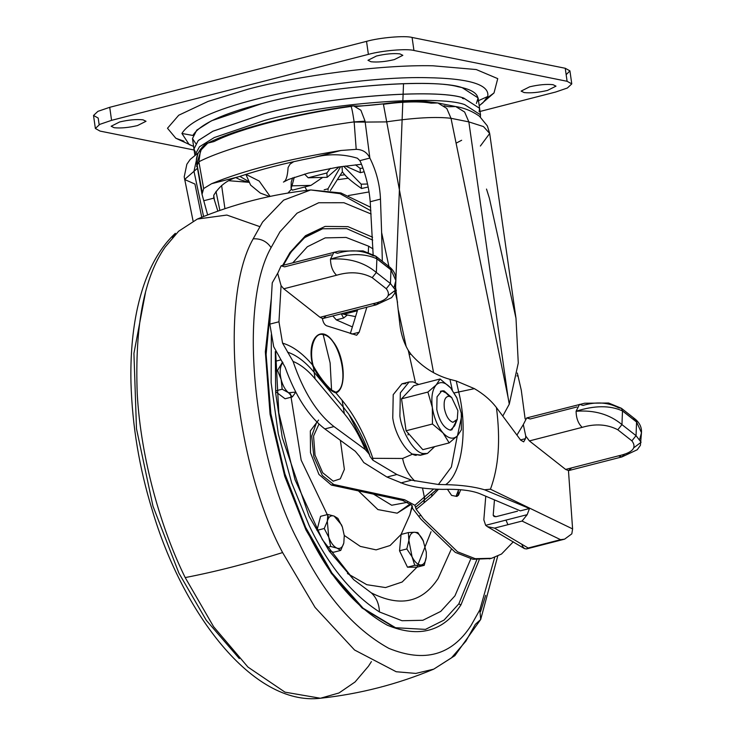 <?xml version="1.0" encoding="UTF-8"?>
<svg xmlns="http://www.w3.org/2000/svg" width="735" height="735" viewBox="0 0 735 735"><rect width="100%" height="100%" fill="white"/><g stroke="black" fill="none" stroke-linecap="round" stroke-linejoin="round"><path stroke-width="1.1" d="M331.568 390.028L335.785 392.187C350.935 387.657 339.699 336.235 323.216 334.701C314.8 331.421 308.737 348.574 313 365.001L313.202 365.736C319.275 376.449 325.394 384.543 331.568 390.028L335.785 392.187L335.923 392.903C328.426 390.432 320.708 381.437 312.77 365.911L312.586 365.047L313.202 365.736C319.275 376.449 325.394 384.543 331.568 390.028L330.125 362.934L323.216 334.701C314.8 331.421 308.737 348.574 313 365.001M277.683 273.255L272.244 282.837L269.828 324.126L278.96 321.783L281.073 285.621L277.683 273.392L281.119 265.794L284.629 266.842L331.329 254.852M357.715 309.573L350.329 333.607M359.048 455.773L355.299 451.281L324.852 428.928C308.645 416.433 295.396 395.88 285.116 367.243L273.696 346.69L269.828 324.126M326.129 315.738L323.547 318.347L322.38 318.402C323.06 322.252 324.429 324.695 326.496 325.743L356.65 335.252L359.167 332.238L366.848 307.221M395.614 287.109L399.822 324.144C400.933 333.828 403.745 342.574 408.256 350.365L410.874 354.105C421.826 366.691 434.844 375.107 449.93 379.352L452.282 389.89M358.956 455.507L363.779 462.563L386.968 477.043L403.882 483.906C413.759 487.296 426.667 489.115 442.589 489.372L449.287 489.299C462.664 489.345 473 490.879 480.322 493.902L520.362 510.853L529.485 508.51L484.53 489.786C474.185 486.708 461.222 484.99 445.63 484.65C461.92 474.02 468.149 429.791 458.695 391.939L456.251 380.987L474.415 388.65C483.557 394.006 490.897 400.318 496.437 407.567C500.645 440.256 498.642 467.469 490.429 489.198L572.602 528.915L568.458 470.556L565.638 469.426L618.429 455.865C632.633 452.732 637.116 447.725 631.88 440.844L617.804 429.773C607.266 424.26 595.387 423.452 582.175 427.357L529.384 440.917L525.745 436.039L525.488 438.657L523.678 441.854L520.729 440.191L496.437 407.567M293.072 361.427C303.38 391.709 317.024 413.428 333.984 426.585L365.249 449.535C359.323 435.304 352.359 423.378 344.347 413.75L315.085 378.828C307.864 370.247 300.523 364.441 293.072 361.427L282.552 343.135C292.649 346.075 302.655 353.379 312.586 365.047C306.348 339.671 320.432 323.446 332.992 341.536C345.064 356.438 346.948 389.431 335.923 392.903L342.124 400.299C354.674 415.495 364.918 434.835 372.847 458.309L372.875 460.183L369.953 456.306L369.457 454.405L365.249 449.535M278.96 321.783L282.552 343.135M379.003 301.956L376.338 304.786L372.82 303.739C387.023 300.606 391.507 295.599 386.27 288.717L372.195 277.655C361.657 272.134 349.777 271.325 336.566 275.239C332.661 271.454 330.64 266.088 330.484 259.143L333.91 252.243L337.42 253.281C350.641 249.376 362.511 250.176 373.049 255.697L375.787 256.157L376.88 258.821C364.422 253.116 348.95 253.217 330.484 259.143C348.776 257.774 364.064 262.211 376.348 272.474L390.432 283.545L395.494 290.123L388.631 295.332M322.38 318.402L320.028 317.3L372.82 303.739M336.566 275.239L283.774 288.791L281.073 285.621M283.774 288.791L320.028 317.3M423.682 453.587L420.319 455.296L412.748 454.083L421.063 455.103M396.385 290.362L395.513 289.673M456.251 380.987L449.93 379.352M400.805 482.95L411.591 480.175L438.4 484.494L445.63 484.65M372.875 460.183L396.863 474.507L411.591 480.175M394.144 286.999L395.871 280.586L389.872 267.228L387.134 266.768L376.89 258.711M335.785 392.187C350.935 387.657 339.699 336.235 323.216 334.701M529.384 440.917L565.638 469.426M523.311 424.554L516.935 435.092M484.53 489.786L490.429 489.198M494.462 499.883L493.194 515.308L494.095 516.521L495.877 516.723L517.523 511.165M572.602 528.915L571.812 533.858L564.59 539.159L560.575 539.683L522.052 521.06L527.188 514.665L529.485 508.51M571.729 467.855L568.458 470.556M525.745 436.039L523.311 424.554L526.729 417.921L530.238 418.968L576.938 406.969M485.771 496.208L483.832 519.82L485.66 525.323L487.351 526.618L494.545 528.125L528.153 548.007L526.499 548.944L524.468 548.613L522.631 546.491L521.776 544.111M525.139 418.922L521.271 390.156L517.33 373.031M582.175 427.357C578.243 423.599 576.222 418.233 576.093 411.26L579.52 404.36L583.03 405.408C596.25 401.494 608.121 402.302 618.659 407.824L621.397 408.283L622.49 410.948C610.032 405.242 594.56 405.343 576.093 411.26C594.385 409.891 609.673 414.338 621.957 424.6L617.804 429.773M639.753 439.117L641.48 432.713L636.574 422.019L622.49 410.948L621.957 424.6L636.041 435.662L641.104 442.24L634.231 447.459M493.194 515.308L495.831 516.733M358.414 490.888L377.909 509.575L397.166 513.186L410.139 503.944M352.387 326.919L336.318 319.89L332.836 315.958M290.518 393.831L301.166 460.156L328.784 517.789M344.256 535.438L360.297 546.39L376.109 549.872L390.083 545.517L401.08 534.446L409.891 514.812L412.124 505.634M344.274 535.631L343.805 543.064L340.728 550.414L336.97 548.117L330.676 546.482L328.729 537.166C330.925 542.972 333.672 546.62 336.97 548.117C340.241 549.192 342.51 547.501 343.805 543.064L344.274 535.631L342.391 527.059L341.499 524.827L334.14 516.099C330.879 515.033 328.6 516.723 327.314 521.161L328.729 537.166L324.236 528.511L327.314 521.161L327.847 514.463L334.14 516.099L337.898 518.395L342.391 527.059M282.92 362.612L281.56 364.532C279.86 368.336 279.713 373.325 281.128 379.49C282.764 385.599 285.235 390.019 288.543 392.729L295.755 392.095M295.782 392.15L292.355 396.9L288.543 392.729L282.185 389.21L281.128 379.49L277.527 370.412L282.552 362.024M341.6 313.707L347.03 314.911M347.333 314.975L343.603 318.016L341.279 313.79M426.309 552.279L426.3 556.799L424.251 565.316L414.76 565.307L412.059 556.799L406.813 548.944L408.871 540.427L412.059 556.799C414.733 562.036 417.636 564.765 420.778 564.985C423.838 564.765 425.675 562.036 426.3 556.799L426.3 552.132L423.103 540.436C420.438 535.199 417.535 532.471 414.393 532.25C411.334 532.471 409.496 535.199 408.871 540.427L408.366 532.572L414.393 532.25L417.866 532.572L423.525 541.337M408.366 532.572L401.08 534.446L399.528 550.809L407.475 567.181L416.965 567.181L431.032 531.736M406.813 548.944L399.528 550.809M414.76 565.307L407.475 567.181M424.251 565.316L416.965 567.181L402.174 582.001L385.535 587.568L366.783 584.692L347.453 573.52M343.603 318.016L336.318 319.89M280.917 359.856L275.754 361.179L275.34 362.006M277.527 370.412L275.34 370.973M282.185 389.21L276.296 390.726M276.415 392.224L285.07 398.774L292.355 396.9M324.236 528.511L316.95 530.376L320.561 516.337L327.847 514.463M330.676 546.482L327.176 547.382M329.372 550.699L333.442 552.288L340.728 550.414M271.344 298.235L265.335 351.826L270.067 414.218L284.721 476.298L305.953 529.972L331.32 573.337L362.089 608.02L394.925 627.727L425.491 629.39L444.059 620.074L458.824 603.867L476.767 559.813M372.719 240.088L346.663 228.622L322.601 228.769L304.602 237.635L290.15 253.005M408.026 434.955L408.274 433.264M455.921 496.263L456.371 495.445L458.658 494.857L456.481 496.373L457.225 496.364M458.658 494.857L460.698 489.73M456.371 495.445L458.713 489.574M447.468 489.326L451.584 495.39L456.481 496.373M340.378 440.329L344.375 469.38L340.296 478.843L333.24 481.186L322.72 472.77L315.021 455.121L313.551 436.066L318.972 424.049M436.866 489.299L430.774 494.609M316.785 421.927L311.704 436.075L313.863 456.802L322.362 475.527L333.69 484.494L404.654 499.754L414.898 505.303L433.503 489.142M490.42 558.563L472.954 559.28L455.296 552.38L421.072 519.323L412.914 508.905L411.49 504.954L402.376 500.342L331.402 485.082L333.69 484.494M438.437 489.345L431.702 496.419L416.194 509.364L414.898 505.303M418.748 516.053L421.036 515.465L423.36 518.735L457.574 551.792L475.233 558.692L491.568 558.288L501.527 554.025L513.315 541.787M421.036 515.465L416.194 509.364M355.547 316.629L343.769 314.258L343.622 313.193M343.769 314.258L357.348 310.767M422.506 488.04L424.398 497.31L424.187 500.066L436.921 489.299M431.702 496.419L431.941 493.608M318.549 420.062L310.335 430.921L310.492 452.714L318.935 474.424L331.402 485.082M486.993 98.067L494.003 92.959L497.742 78.636L476.252 69.549L432.832 65.782C380.372 64.515 297.004 75.971 248.485 89.073L208.115 101.393L178.734 115.23L167.488 128.248L175.821 138.244L183.989 141.194M137.518 125.556C128.515 127.669 120.733 128.386 114.182 127.715L111.15 126.245L119.649 121.964C128.662 119.86 136.444 119.144 142.994 119.814L146.026 121.275L137.518 125.556M547.501 90.423C538.489 92.527 530.707 93.244 524.156 92.573L521.133 91.103L529.632 86.822C538.645 84.718 546.427 84.001 552.977 84.672L556 86.142L547.501 90.423M394.337 59.599C385.333 61.712 377.551 62.429 371 61.758L367.969 60.288L376.467 56.007C385.48 53.903 393.262 53.186 399.812 53.857L402.844 55.318L394.337 59.599M194.113 150.013L100.052 131.087L95.375 128.487L99.776 124.362L111.573 120.338L368.382 54.381C381.741 50.605 406.795 48.455 413.943 50.476L567.098 81.291L571.775 83.9L567.374 88.016L555.587 92.05L480.029 111.454M99.142 124.684L98.196 118.069L93.52 115.469L97.92 111.343L109.717 107.31L366.535 41.353C379.894 37.577 404.939 35.427 412.087 37.457L565.252 68.272L569.928 70.872L566.161 74.676M340.921 175.307L344.577 174.792M292.31 190.172L310.969 185.376L291.997 185.836L291.051 188.307L292.31 190.172M328.086 190.2L327.985 188.803L324.163 189.786M367.546 184.016L361.207 184.173L361.51 188.509L368.189 187.021M308.204 177.778L327.167 177.319L326.864 172.982L308.204 177.778L304.547 174.094M342.014 166.496L342.391 171.76L330.382 190.54M327.985 188.803L340.599 166.698M343.64 166.266L361.207 184.173M361.51 188.509C351.486 181.563 345.11 175.987 342.391 171.76M339.055 166.928L327.167 177.319M326.864 172.982L330.309 168.37M322.72 177.429L310.969 185.376M291.997 185.836L294.257 177.273M306.789 190.393L304.924 186.929M355.483 164.833L360.086 168.352L360.389 172.688L345.395 166.027M360.389 172.688L364.119 171.733M362.897 168.159L360.086 168.352M476.399 103.451L478.099 97.911L462.232 87.685C435.46 77.671 322.573 86.344 262.11 103.516L211.404 120.825L196.75 130.141L192.478 138.566L195.657 143.408M479.091 111.72L479.578 108.302L463.712 98.067C436.939 88.053 324.052 96.726 263.589 113.897L212.884 131.216L198.229 140.532L193.957 148.948L195.381 152.099M245.959 174.379L259.198 181.058L270.103 196.401M338.275 179.634L348.197 178.237M463.803 98.738L462.434 98.38L463.813 98.775M478.099 97.911L479.578 108.302L463.712 98.104C436.939 88.09 324.062 96.763 263.599 113.934L212.893 131.243L198.229 140.56L193.966 148.984L194.894 155.489M480.405 117.021L480.506 114.844L464.639 104.609C437.867 94.604 324.989 103.277 264.526 120.439L214.252 137.546L199.488 146.77L194.858 155.149M433.577 372.719L383.422 104.251C403.993 101.559 419.878 101.191 431.096 103.157L437.849 102.964L446.779 108.431L451.005 118.298C435.873 116.525 414.319 117.719 386.334 121.891L365.176 122.083L365.065 121.156L354.151 121.891C293.311 130.141 227.528 147.037 198.882 161.764L203.659 188.537L211.652 183.686C243.799 170.419 286.898 159.348 340.939 150.482L356.209 149.352L354.151 121.891C352.377 110.268 351.201 105.133 350.623 106.483L350.806 106.051C294.57 113.953 237.58 128.322 207.784 143.104L214.014 141.561C239.61 128.607 297.124 113.833 350.623 106.483M211.652 183.686L239.114 176.639C260.153 169.509 284.941 163.142 313.487 157.538L340.939 150.482M313.487 157.538C328.15 153.624 342.786 153.845 357.394 158.209L359.856 160.643L360.94 162.894C366.012 175.426 369.099 188.38 370.21 201.748L373.123 254.393M406.161 346.479L398.379 310.354M388.934 266.493L381.621 232.499L382.319 261.292M196.998 164.318L198.882 161.764L200.471 150.565L207.775 143.104C205.515 142.939 194.178 153.312 196.704 163.813L196.842 164.144M196.879 163.216L201.611 148.553M365.065 121.156L360.876 110.232L353.618 105.886L351.045 106.318M381.621 232.499L380.473 199.111C379.903 184.77 376.366 171.09 369.861 158.071L365.176 122.083L354.169 122.047M350.806 106.051L353.618 105.886C358.726 106.29 368.667 105.61 383.44 103.846L356.337 106.483M383.44 103.846C398.903 101.678 413.171 100.906 426.236 101.549L437.849 102.964L455.7 106.557L464.63 112.023L468.847 121.891L451.005 118.298L508.023 397.166L468.847 121.891L483.483 126.585L489.685 133.476L515.988 318.301L518.276 363.017L509.272 404.158L508.023 397.166M443.995 105.757L448.947 106.75L455.7 106.557C464.152 107.834 472.072 111.058 479.45 116.231L487.342 125.896L489.685 133.476L480.378 146.026M369.687 157.694C366.995 152.292 362.511 149.517 356.209 149.352M239.114 176.639C228.263 179.257 219.848 185.404 213.867 195.069L213.692 197.412M203.659 188.537L202.024 194.343L207.637 214.923M502.768 416.074L509.272 404.158M486.506 189.07L489.345 198.082L515.988 318.301M217.854 211.138L213.83 198.147L203.815 200.719M196.952 165.256L196.594 166.477M213.738 195.4L214.519 200.499M197.494 168.251L184.586 179.496L194.95 184.062L201.739 217.257M203.586 216.513L193.976 171.292L197.807 153.973M198.909 161.921L197.155 165.237L196.833 164.612L202.024 194.343M202.024 191.155L197.155 165.237M444.409 408.715C443.444 400.557 445.061 396.404 449.232 396.266L451.676 397.525L457.896 410.663L457.271 419.327L452.944 422.313C448.956 420.87 446.117 416.341 444.409 408.715M455.718 421.614L454.662 425.804L450.39 430.251M440.375 391.259L442.599 391.222L446.255 393.106L449.214 396.266M457.345 419.134L451.814 429.883L449.59 429.92C443.618 427.761 439.346 420.962 436.783 409.533L437.031 396.817L441.799 390.891L444.032 390.855L451.832 397.653M461.277 413.3L461.378 429.837L457.455 435.809L449.186 442.902L442.985 432.897L432.446 424.012L432.345 407.484L427.899 392.058L436.167 384.965L440.09 378.994L450.628 387.878L456.913 398.012L461.277 413.3L461.626 416.368L457.455 435.809C453.33 439.732 448.506 438.767 442.985 432.897C437.573 426.429 434.027 417.958 432.345 407.484C431.05 397.084 432.327 389.578 436.167 384.965C440.293 381.042 445.116 382.016 450.628 387.878L456.637 397.414M440.09 378.994L413.722 385.765L401.531 398.829L406.078 430.783L422.818 449.673L449.186 442.902M427.899 392.058L401.531 398.829M432.446 424.012L406.078 430.783M434.697 446.623L427.448 453.458L423.369 453.532C414.797 453.183 402.22 433.485 399.895 416.148L400.345 392.839L409.092 381.979L413.18 381.906L418.739 384.478M416.24 455.36C407.668 455.011 395.081 435.313 392.766 417.976L393.216 394.667L401.962 383.808L405.729 383.679M351.863 334.113L359.167 332.238M409.184 354.536L410.874 354.105M324.852 428.928L333.984 426.585M397.543 302.361L395.219 291.96M415.45 382.613L408.256 350.365M372.847 458.309L402.624 458.475L412.748 454.083M386.968 477.043L396.863 474.507M315.085 378.828L313.202 365.736M287.514 352.129C296.435 355.106 305.255 361.767 313.974 372.103L343.236 407.025L342.124 400.299M386.27 288.717L390.432 283.545L390.965 269.892L376.88 258.821L376.348 272.474L372.195 277.655M457.262 436.011L451.391 467.028L438.4 484.494M414.88 481.076C408.568 475.141 404.48 467.598 402.624 458.475M344.347 413.75L343.236 407.025L348.849 414.319L369.705 455.351M454.331 392.903L474.415 388.65M520.536 439.925L525.488 438.657M485.66 525.323L527.188 514.665M618.429 455.865L621.948 456.913L624.612 454.083M505.974 520.114L507.922 524.689L522.052 521.06M528.153 548.007L560.575 539.683M494.545 528.125L507.922 524.689M622.499 410.837L632.743 418.895L635.481 419.354L636.574 422.019L636.041 435.662L631.88 440.844M516.925 375.925L518.166 375.934M373.536 494.141L391.7 505.248L407.493 502.299M275.303 351.541L275.698 393.326L282.249 437.472L309.012 516.2L329.225 551.103L353.673 579.649L371.294 592.842C399.114 606.954 420.861 602.93 436.553 580.769L438.078 578.592L451.06 549.707M458.3 495.546L458.291 489.538M271.325 334.774L271.132 382.714L278.299 433.843L291.666 482.803L309.077 525.35C327.874 564.912 351.339 593.779 379.453 611.961C379.113 603.94 376.393 597.573 371.294 592.842M379.453 611.961L402.027 620.726L422.873 620.276L440.743 611.401L454.937 595.855L470.823 558.82M373.003 248.899L368.63 246.197L368.281 252.28M368.63 246.197L346.066 237.433L325.219 237.883L307.349 246.758L292.824 262.79M271.252 299.889L265.859 353.755L270.985 415.817L285.722 477.272L306.826 530.422C328.407 575.744 355.253 607.349 387.363 625.228C419.189 638.246 443.71 631.475 460.937 604.914L458.824 603.867M460.937 604.914L479.156 559.969M372.599 237.212L347.967 226.646L325.1 226.417L305.503 235.696L290.003 252.509L289.268 254.292L289.967 253.814C298.759 240.657 309.637 232.306 322.601 228.769M290.003 252.509L282.663 265.399M371.147 214.014L343.925 202.722L318.705 202.75L297.087 213.159L279.962 231.801L271.096 247.594C237.616 306.55 253.86 459.09 298.759 542.375C322.876 593.026 352.873 628.342 388.769 648.325C424.325 662.878 451.731 655.308 470.979 625.623L479.845 609.829L494.728 557.314M370.899 210.807L339.974 193.673L310.675 189.952L283.627 200.141L262.597 222.025L253.171 238.838C260.815 238.416 266.796 241.337 271.096 247.594M253.171 238.838C217.542 301.58 234.823 463.923 282.608 552.564L315.067 607.413L354.573 650.016L396.183 671.735L415.817 673.416L433.742 669.144L451.446 657.889L465.898 641.159L475.334 624.346L480.681 619.504L479.845 609.829M480.644 611.456L485.679 595.313M370.633 207.27L340.921 192.965L310.675 189.952C271.472 194.196 233.702 203.898 197.347 219.058L178.614 231.249L165.191 247.043C144.005 277.196 134.689 326.175 137.243 393.96C140.872 458.989 161.103 528.832 185.202 577.581L213.619 626.725L247.952 667.077L284.987 692.159L320.414 698.25L339 692.967L355.069 681.97L368.492 666.176L371.405 661.61M282.608 552.564C248.549 563.267 216.081 571.6 185.202 577.581M259.685 226.591L226.849 215.052L197.347 219.058L178.614 231.249M172.495 237.524L175.353 233.317C157.501 249.882 144.859 274.817 137.436 308.121C132.511 330.704 130.352 355.648 130.977 382.944C132.272 425.85 139.328 468.14 152.154 509.814C182.289 612.42 252.776 706.436 320.423 698.25C359.617 694.005 397.396 684.303 433.742 669.144L454.892 655.648L480.681 619.504L497.742 556.073M145.411 292.888L133.926 353.379L136.489 428.744L152.981 506.167L178.917 573.162L206.25 620.248L239.325 658.578M415.606 507.288L424.187 500.066L423.976 502.823M424.159 502.666L424.582 497.154M402.376 500.342L404.654 499.754M479.202 105.675L482.95 102.753L487.746 96.487L477.722 101.017C479.33 94.291 472.752 89.532 457.997 86.721C427.274 78.029 319.55 87.263 262.11 103.516C222.889 113.539 199.81 124.187 192.864 135.46L181.912 133.467L189.18 144.565L193.59 146.329M487.746 96.487C489.841 84.635 469.417 78.36 426.465 77.671C378.038 76.495 301.056 87.079 256.267 99.17C214.151 109.928 189.373 121.367 181.912 133.467M567.098 81.291L565.252 68.272M413.943 50.476L412.087 37.457M368.382 54.381L366.535 41.353M111.573 120.338L109.717 107.31M293.752 161.663L290.059 164.089L288.092 167.552C287.578 176.235 286.025 181.076 283.434 182.078L288.607 179.441L308.479 173.037L338.486 167.02L361.464 164.273M287.955 193.048L291.391 189.217M239.849 176.382L248.154 181.196M369.861 158.071L359.856 160.643M370.21 201.748L380.473 199.111M456.086 143.178L461.663 140.256M248.513 182.289L229.09 180.736M224.928 208.694L221.612 185.45M323.547 318.347L376.338 304.786L391.636 297.629L394.796 293.219L395.871 280.595M375.796 256.157L363.026 250.892L339.046 251.094L281.119 265.794M375.787 256.157L389.872 267.228C394.19 270.976 396.183 275.432 395.862 280.577L395.871 280.357M395.88 280.255L403.524 83.625L395.871 280.301M395.853 280.926L395.494 290.132M369.457 454.405C363.935 439.355 357.072 425.997 348.849 414.319M526.729 417.921L584.656 403.221L608.635 403.019L621.406 408.283L635.481 419.354C639.799 423.103 641.793 427.549 641.471 432.704L640.405 445.346L637.236 449.756L621.948 456.913L569.156 470.464M564.59 539.159L526.499 548.944M524.468 548.613L487.351 526.618M397.166 513.186L410.92 504.522M409.891 514.812L412.372 506.323M353.673 579.649L322.371 539.674L295.011 479.689L278.795 412.804L275.689 352.377M425.491 629.39L395.54 627.718L363.127 608.231L332.045 573.125L305.65 527.427L284.757 473.505L270.857 413.667L266.107 354.362L271.105 302.278M283.37 265.216L289.967 253.814M489.28 558.876L491.568 558.288M494.003 92.959L479.22 105.766M193.599 146.421L175.821 138.244M569.928 70.872L571.775 83.9M93.52 115.469L95.375 128.487M291.051 188.307L291.244 182.059L292.64 177.852M192.478 138.566L193.957 148.948M245.885 174.406L250.617 185.11L260.374 193.112L269.543 196.521M369.062 191.936L348.445 195.547M236.073 177.723L240.014 179.689L248.779 182.344M479.587 108.33L480.506 114.844M193.075 221.014L184.209 176.869L186.855 164.245L190.19 159.44L198.275 152.834M196.704 163.813L196.833 164.612M215.989 191.394L219.875 210.421M454.662 425.804L457.271 419.327M446.255 393.106L451.676 397.525M456.407 396.891L456.913 398.012M427.448 453.458L420.319 455.296M401.962 383.808L409.092 381.979"/></g></svg>

